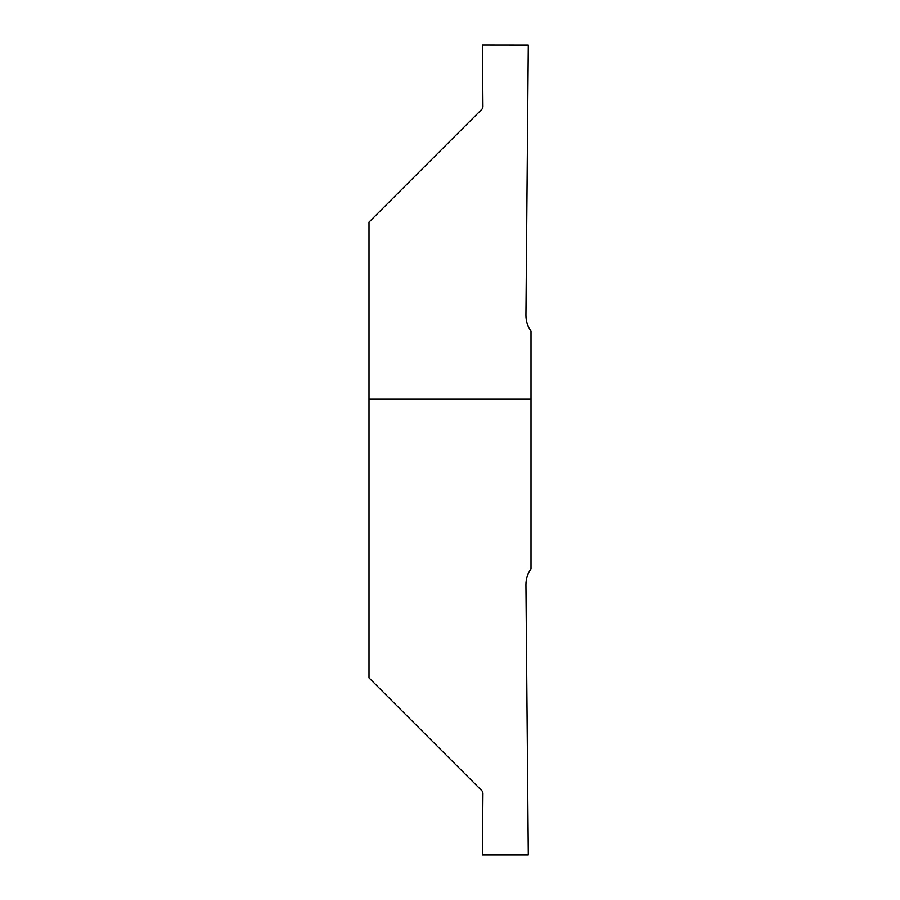 <?xml version="1.0" encoding="UTF-8"?>
<svg xmlns="http://www.w3.org/2000/svg" width="900" height="900" viewBox="0 0 900 900"><rect width="100%" height="100%" fill="white"/><g stroke="black" fill="none" stroke-linecap="round" stroke-linejoin="round"><path stroke-width="1.35" d="M369 371.7L369 528.3L369 371.7M369 398.925L369 222.12L482.152 108.968L482.94 107.032L482.456 45L528.3 45.056L525.938 315.214C525.938 321.075 527.625 326.396 531 331.189L531 568.811C527.625 573.604 525.938 578.925 525.938 584.786L528.3 854.944L482.4 854.944L482.94 792.967L482.152 791.033L369 677.88L369 398.925L531 398.925"/></g></svg>
